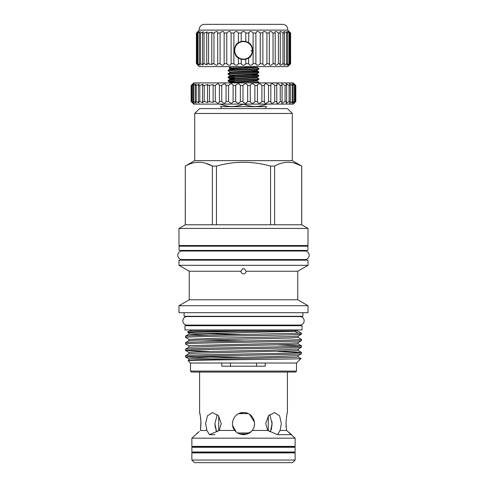 <?xml version="1.0" encoding="UTF-8"?>
<svg xmlns="http://www.w3.org/2000/svg" width="487" height="487" viewBox="0 0 487 487"><rect width="100%" height="100%" fill="white"/><g stroke="black" fill="none" stroke-linecap="round" stroke-linejoin="round"><path stroke-width="0.73" d="M250.756 66.634A1.461 0.743 90 0 1 250.592 66.67L229.213 66.634M182.838 320.836A4.261 4.261 0 0 0 187.099 325.091L299.901 325.091A4.261 4.261 0 0 0 304.162 320.836A4.261 4.261 0 0 0 299.901 316.574L187.099 316.574A4.261 4.261 0 0 0 182.838 320.836M307.906 250.409L179.094 250.409L179.094 246.185L307.906 246.185L307.906 250.409M191.866 451.997L192.675 452.648L294.325 452.648L295.134 451.997L295.134 447.279L191.866 447.279L191.866 451.997L295.134 451.997M191.866 447.279L192.675 446.628L294.325 446.628L295.134 447.279M258.822 82.881L258.853 82.133L246.136 82.9M234.977 81.67L228.178 81.171L229.937 82.193L257.063 80.483L257.063 81.079L258.853 82.133M243.5 80.282L256.795 79.716L258.822 79.466L258.853 78.717L230.205 80.142L228.178 80.392L228.147 81.134L243.5 80.282M234.977 78.255L228.178 77.756L229.937 78.778L257.063 77.068L257.063 77.664L258.853 78.717M243.5 76.867L256.795 76.301L258.822 76.051L258.853 75.302L230.205 76.727L228.178 76.976L228.147 77.719L243.5 76.867M252.023 74.773L258.853 75.302M243.5 73.452L256.795 72.886L258.822 72.636L258.853 71.887L230.205 73.312L228.178 73.561L228.147 74.304L243.5 73.452M252.023 71.358L258.853 71.887M258.822 72.636L257.063 73.653L255.273 73.896L229.937 75.363L228.147 74.304M258.822 69.221L257.063 70.238L255.273 70.481L229.937 71.948L228.147 70.889L230.205 70.609L256.795 69.471L258.822 69.221L258.853 68.49L230.205 69.897L228.178 70.146L228.147 70.889M231.008 66.67L255.992 66.835L258.853 68.49L257.093 67.474L231.727 68.88L229.937 69.124L234.977 69.647M247.603 67.474L229.937 68.533L229.024 67.979L257.093 67.474M247.39 433.972L239.61 433.972M249.417 432.961L237.583 432.961M248.267 413.64L238.727 413.64M218.7 416.075L218.7 430.812M268.3 416.075L268.3 430.812M244.766 412.629L242.228 412.629M199.792 413.402L199.591 412.556C200.054 413.213 200.528 416.896 201.003 423.617L200.461 430.447L206.914 430.447L205.63 423.617L207.413 415.801L212.448 412.556L218.474 415.795L221.268 423.617L219.217 430.447L234.801 430.447C228.981 423.745 234.631 412.099 243.5 412.556C252.376 412.124 258.013 423.72 252.199 430.447L267.783 430.447L265.732 423.617L268.526 415.795L274.552 412.556L279.587 415.801L281.37 423.617L280.086 430.447L286.539 430.447L285.997 423.617C286.472 416.896 286.946 413.213 287.409 412.556L287.409 372.062M199.591 412.556L199.591 372.062M199.262 431.458L191.866 438.172L295.134 438.172L286.539 430.447L291.64 434.678L277.541 434.678L267.783 430.447M280.086 430.447L277.541 434.678M252.199 430.447C250.482 432.919 247.585 434.325 243.5 434.678C239.427 434.331 236.53 432.925 234.801 430.447M219.217 430.447L209.459 434.678L206.914 430.447M272.008 421.602L271.953 426.235M271.734 427.738L271.174 429.911M215.315 427.97L214.907 423.617L216.557 431.585L217.531 431.585L216.557 431.585L215.826 429.905M191.866 460.051L194.465 462.65L292.535 462.65L295.134 460.051L295.134 452.892L191.866 452.892L191.866 460.051L295.134 460.051M191.866 438.172L191.866 446.384L295.134 446.384L295.134 438.172M199.037 452.648A0.651 0.651 0 0 1 198.532 452.892M287.963 452.648A0.651 0.651 0 0 0 288.468 452.892M287.963 446.628A0.651 0.651 0 0 1 288.468 446.384M199.037 446.628A0.651 0.651 0 0 0 198.532 446.384M245.649 412.769L243.5 412.556L239.135 413.457M232.53 422.205L232.445 423.812M232.591 425.449L236.11 431.841M237.814 433.101L239.391 433.887M287.409 412.556L287.208 413.408M286.703 415.837L286.447 417.396M269.469 431.585L270.443 431.585L269.469 431.585L270.443 431.585L272.093 423.617L269.731 414.565M200.461 430.447L200.948 421.45M200.79 419.344L200.37 416.245M200.291 415.801L199.81 413.481M217.269 414.565L214.907 423.617M244.011 104.108L242.989 104.108M265.859 108.595L265.859 106.641L221.141 106.641L220.294 106.288M220.8 104.108L220.8 104.328C228.184 107.189 235.58 107.189 242.989 104.328M220.8 104.328L220.294 104.328C220.294 107.189 220.294 107.189 220.294 104.328L220.294 104.108M302.05 329.942L184.95 329.942L184.95 325.712L302.05 325.712L302.05 329.942M295 163.267L301.721 166.085L301.721 224.781L308.015 228.415L178.985 228.415L178.985 245.533L308.015 245.533L308.015 228.415M287.409 108.595L199.591 108.595L194.709 113.471L292.291 113.471L287.409 108.595M301.721 166.085L292.291 160.637L194.709 160.637L185.279 166.085L185.322 224.781L178.985 228.415M301.721 224.781L212.381 224.781L212.381 166.085C203.383 161.014 194.368 161.014 185.322 166.085M205.703 163.267L212.381 166.085L216.447 166.085L216.447 224.781M270.553 224.781L270.553 166.085C252.558 161.014 234.521 161.014 216.447 166.085M270.553 166.085L274.619 166.085L274.619 224.781M301.678 224.781L301.678 166.085C292.681 161.014 283.665 161.014 274.619 166.085M295.542 372.062L191.458 372.062L190.484 371.088L296.516 371.088L295.542 372.062M296.516 371.088L296.516 363.022L265.226 363.022L265.226 366.206L221.774 366.206L221.774 363.022L190.484 363.022L190.484 371.088M296.516 363.022L300.948 358.59C304.083 359.266 184.275 359.954 188.116 360.654L188.846 360.216L196.596 359.686L296.376 357.251L298.178 356.989L298.154 355.613L301.477 353.678C300.698 354.037 291.031 354.402 272.489 354.761L214.511 355.845C195.969 356.204 186.302 356.569 185.523 356.928L209.075 357.902M190.484 363.022L188.116 360.654M221.774 363.022L265.226 363.022M301.477 333.218L297.496 330.917L189.504 330.917L187.519 332.061L237.309 331.312C262.012 331.178 286.533 330.807 295.11 331.312L298.221 333.218L301.477 333.218L301.477 334.161L298.154 336.097L290.404 336.627L216.161 338.234L188.846 339.348L185.523 337.412L185.547 336.103L188.846 334.192L196.596 333.662L295.11 331.312M191.421 329.942L191.421 330.917M295.579 329.942L295.579 330.917M184.104 312.703L184.104 316.276L302.896 316.276L302.896 312.703M308.015 305.708L178.985 305.708L178.985 312.703L308.015 312.703L308.015 305.708L297.758 299.785L189.242 299.785L178.985 305.708M308.015 260.168L178.985 260.168L178.985 265.312L308.015 265.312L308.015 260.168M212.381 224.781L185.322 224.781M292.291 160.637L292.291 113.471M194.709 160.637L194.709 113.471M301.477 353.678L301.477 352.393C300.698 352.752 291.031 353.118 272.489 353.477L214.511 354.56C195.969 354.92 186.302 355.285 185.523 355.644L188.846 353.708L196.596 353.178L296.376 350.743L298.178 350.488L298.154 349.106L301.477 347.17C300.698 347.535 291.031 347.895 272.489 348.254L214.511 349.337C195.969 349.703 186.302 350.062 185.523 350.427L209.075 351.401M185.523 355.644L185.523 356.928M185.523 336.127C186.302 335.768 195.969 335.403 214.511 335.044L298.221 333.218M301.477 334.161C300.698 334.52 291.031 334.886 272.489 335.245L214.511 336.328C195.969 336.687 186.302 337.053 185.523 337.412M301.477 347.17L301.477 345.886C300.698 346.251 291.031 346.61 272.489 346.969L214.511 348.053C195.969 348.418 186.302 348.777 185.523 349.136L188.846 347.207L188.822 345.825L190.624 345.569L290.404 343.134L298.154 342.598L301.453 340.693L301.477 339.384C300.698 339.743 291.031 340.103 272.489 340.468L214.511 341.551C195.969 341.911 186.302 342.27 185.523 342.635L188.846 340.699L196.596 340.169L290.855 338.015L298.178 337.473L298.154 336.097M185.523 342.635L185.547 343.944L188.846 345.855M301.477 340.669C300.698 341.028 291.031 341.387 272.489 341.752L214.511 342.836C195.969 343.195 186.302 343.56 185.523 343.919M185.523 349.136L185.523 350.427M301.477 339.384L298.154 337.448M301.477 345.886L277.925 344.912M301.477 352.393L277.925 351.419M297.758 299.785L297.758 271.235L246.099 271.235L244.474 268.818L242.526 268.818L240.901 271.235L189.242 271.235L189.242 299.785M240.901 271.235C241.053 272.817 241.923 273.682 243.5 273.834C245.077 273.682 245.947 272.817 246.099 271.235M297.758 271.235L308.015 265.312M189.242 271.235L178.985 265.312M186.302 245.533L186.302 246.185M186.302 250.409L186.302 251.03M300.698 245.533L300.698 246.185M300.698 250.409L300.698 251.03M186.302 259.553L186.302 260.168M300.698 259.553L300.698 260.168M182.059 251.03A4.261 4.261 0 0 0 177.798 255.291A4.261 4.261 0 0 0 182.059 259.553L304.941 259.553A4.261 4.261 0 0 0 309.202 255.291A4.261 4.261 0 0 0 304.941 251.03L182.059 251.03M191.421 316.276L187.099 316.574M191.421 325.091L191.421 325.712M295.579 316.276L299.901 316.574M295.579 325.091L295.579 325.712M245.338 434.526L251.17 431.585M230.448 362.955L230.448 366.206M256.552 366.206L256.552 362.955M241.893 357.239L196.182 356.289M187.519 332.073L188.846 332.84L196.145 332.274L237.309 331.312M300.942 358.572L298.154 356.965M244.011 104.328C251.395 107.189 258.792 107.189 266.2 104.328L266.2 104.108M266.706 104.108L266.706 104.328C266.706 107.189 266.706 107.189 266.706 104.328C266.706 107.189 266.706 107.189 266.706 104.328L266.2 104.328M216.557 431.585L217.531 431.585M196.638 433.637L198.538 432.066M286.021 425.121L286.137 427.111M254.403 425.474L254.555 423.83M254.47 422.192L249.545 414.358M243.5 59.481A9.107 9.107 0 0 1 234.393 50.374A9.107 9.107 0 0 1 243.5 41.261A9.107 9.107 0 0 1 252.607 50.374A9.107 9.107 0 0 1 243.5 59.481M243.5 41.59A8.784 8.784 0 0 0 234.716 50.374A8.784 8.784 0 0 0 243.5 59.152A8.784 8.784 0 0 0 252.284 50.374A8.784 8.784 0 0 0 243.5 41.59M238.38 63.706L241.223 63.706C242.739 65.745 244.261 65.745 245.777 63.706L248.62 63.706C249.807 65.745 251.31 65.745 253.118 63.706L255.888 63.706C256.722 65.745 258.171 65.745 260.228 63.706L262.84 63.949C263.497 65.757 264.861 65.672 266.919 63.706L269.348 63.706L269.262 64.284C269.847 65.745 271.101 65.55 273.037 63.706L275.198 63.706L274.985 64.588C275.496 65.702 276.64 65.404 278.424 63.706L280.275 63.706L279.873 64.844C280.317 65.629 281.34 65.246 282.953 63.706L284.438 63.706L283.811 65.057C284.177 65.532 285.078 65.081 286.508 63.706L287.598 63.706L286.691 65.209C286.983 65.422 287.756 64.923 289.01 63.706L289.674 63.706L288.444 65.301L290.611 63.706L287.738 66.634L199.262 66.634L196.614 63.706C198.806 65.745 199.043 65.745 197.326 63.706L200.309 65.209L199.402 63.706L200.492 63.706L203.189 65.057L202.562 63.706L204.047 63.706L207.127 64.844L206.725 63.706L208.576 63.706L212.015 64.588L211.802 63.706L213.963 63.706C216.356 65.745 217.586 65.745 217.652 63.706L220.081 63.706C222.334 65.745 223.685 65.745 224.142 63.706L226.772 63.706C228.829 65.745 230.272 65.745 231.112 63.706L233.882 63.706C235.69 65.745 237.187 65.745 238.38 63.706L238.38 57.935L241.223 59.213L243.5 59.505A9.131 9.131 0 0 1 238.38 57.935C233.316 55.993 233.322 44.749 238.38 42.807L238.38 33.037L241.223 33.037C242.739 30.998 244.261 30.998 245.777 33.037L248.62 33.037C249.807 30.998 251.31 30.998 253.118 33.037L255.888 33.037C256.722 30.998 258.171 30.998 260.228 33.037L262.84 32.793C263.497 30.985 264.861 31.065 266.919 33.037L269.348 33.037L269.262 32.459C269.847 30.998 271.101 31.192 273.037 33.037L275.198 33.037L274.985 32.154C275.496 31.04 276.64 31.338 278.424 33.037L280.275 33.037L279.873 31.898C280.317 31.113 281.34 31.491 282.953 33.037L284.438 33.037L283.811 31.685C284.177 31.211 285.078 31.661 286.508 33.037L287.598 33.037L286.691 31.533C286.983 31.32 287.756 31.819 289.01 33.037L289.674 33.037L288.444 31.442L290.611 33.037L287.738 30.109A5.205 5.205 0 0 0 282.722 24.35L204.278 24.35A5.205 5.205 0 0 0 199.262 30.109L287.738 30.109M237.096 43.86A9.131 9.131 0 0 1 241.223 41.529L238.38 42.807M241.223 33.037L241.223 41.529L245.777 41.529L245.777 33.037M262.858 63.706L262.858 33.037M269.348 63.706L269.348 33.037M275.198 63.706L275.198 33.037M280.275 63.706L280.275 33.037M284.438 63.706L284.438 33.037M287.598 63.706L287.598 33.037M289.674 63.706L289.674 33.037M290.611 63.706L290.611 33.037L290.611 63.706L289.552 64.795M224.16 63.949L224.142 33.037L226.772 33.037C228.829 30.998 230.272 30.998 231.112 33.037L233.882 33.037C235.69 30.998 237.187 30.998 238.38 33.037M217.738 64.284L217.652 33.037L220.081 33.037C222.334 30.998 223.685 30.998 224.142 33.037L224.16 32.799M198.55 65.301L197.326 63.706L197.326 33.037L200.309 31.533L199.402 33.037L200.492 33.037L203.189 31.685L202.562 33.037L204.047 33.037L207.127 31.898L206.725 33.037L208.576 33.037L212.015 32.154L211.802 33.037L213.963 33.037C216.356 30.998 217.586 30.998 217.652 33.037L217.738 32.459M199.262 30.109L196.614 33.037C198.806 30.998 199.043 30.998 197.326 33.037L198.55 31.442M245.777 63.706L245.777 59.213L248.62 57.935A9.131 9.131 0 0 1 245.777 59.213L243.5 59.505M248.62 63.706L248.62 57.935C253.678 55.993 253.684 44.749 248.62 42.807L245.777 41.529A9.131 9.131 0 0 1 248.62 42.807L248.833 32.459M241.223 63.706L241.223 59.213M242.672 31.564L241.528 32.459M253.118 63.706L253.118 33.037M255.888 63.706L255.888 33.037L256.826 31.564M260.228 63.706L260.228 33.037M266.919 63.706L266.919 33.037M273.037 63.706L273.037 33.037M278.424 63.706L278.424 33.037M282.953 63.706L282.953 33.037M286.508 63.706L286.508 33.037M289.01 63.706L289.01 33.037M290.386 63.706L290.386 33.037M196.389 63.706L196.389 33.037M196.614 63.706L196.614 33.037M197.99 63.706L197.99 33.037M199.402 63.706L199.402 33.037M200.492 63.706L200.492 33.037M202.562 63.706L202.562 33.037M204.047 63.706L204.047 33.037M206.725 63.706L206.725 33.037M209.191 64.284L208.576 63.706L208.576 33.037L209.191 32.459M211.802 63.706L211.802 33.037M213.963 63.706L213.963 33.037L214.53 32.471M220.081 63.706L220.081 33.037M226.772 63.706L226.772 33.037M231.112 63.706L231.112 33.037M233.882 63.706L233.882 33.037M289.552 31.947L290.611 33.037M197.521 31.868L197.959 31.405M197.521 64.874L197.959 65.331M250.994 50.374L252.242 51.238M294.081 103.293L293.265 104.108L193.735 104.108L191.148 101.503C193.424 103.737 193.534 103.737 191.476 101.503L194.082 103.238L192.815 101.503L193.54 101.503L196.121 103.141L195.141 101.503L196.212 101.503L199.128 102.994L198.404 101.503L199.804 101.503L203.049 102.806L202.549 101.503L204.242 101.503L207.803 102.58L207.492 101.503L213.3 102.319L213.129 101.503L215.321 101.503C217.756 103.737 219.101 103.737 219.363 101.503L221.737 101.503C223.996 103.737 225.438 103.737 226.065 101.503L228.58 101.503C230.613 103.737 232.122 103.737 233.109 101.503L235.848 101.795C237.735 103.749 239.239 103.652 240.353 101.503L242.989 101.503L243.238 102.106C245.004 103.737 246.477 103.536 247.658 101.503L250.281 101.503L250.592 102.386C252.236 103.701 253.666 103.408 254.884 101.503L257.446 101.503L257.769 102.641C259.291 103.646 260.661 103.268 261.89 101.503L264.331 101.503L264.63 102.86C266.024 103.567 267.326 103.116 268.532 101.503L270.821 101.503L271.034 103.037C272.3 103.469 273.517 102.958 274.692 101.503L276.768 101.503L276.866 103.165C277.992 103.366 279.118 102.812 280.244 101.503L282.076 101.503L281.675 102.696L282.003 103.256L285.078 101.503L286.63 101.503L286.35 103.293L289.108 101.503L290.343 101.503C289.479 102.593 289.302 103.183 289.82 103.281L292.243 101.503L293.144 101.503C292.078 102.733 291.816 103.305 292.352 103.22L294.434 101.503L294.982 101.503L293.892 103.104L295.816 101.503L295.816 85.499L293.564 83.74M294.404 84.05L295.816 85.499M295.816 101.503L294.404 102.952L295.816 101.503M294.982 101.503L294.982 85.499L292.023 83.813M293.892 83.898L294.982 85.499M293.564 103.268L293.892 103.104M293.144 101.503L293.144 85.499L292.243 85.499L289.82 83.727L289.497 83.934M292.352 83.788C291.816 83.697 292.078 84.269 293.144 85.499M292.023 103.195L292.352 103.22M290.343 101.503L290.343 85.499L289.108 85.499L286.35 83.715L286.021 84.117M289.82 83.727C289.302 83.819 289.479 84.409 290.343 85.499M289.497 103.074L289.82 103.281M286.63 101.503L286.63 85.499L285.078 85.499L282.003 83.752L281.675 84.306L282.076 85.499L280.244 85.499C279.118 84.196 277.992 83.642 276.866 83.837L276.768 85.499L274.692 85.499C273.517 84.044 272.3 83.533 271.034 83.971L270.821 85.499L268.532 85.499C267.326 83.892 266.024 83.441 264.63 84.148L264.331 85.499L261.89 85.499C260.667 83.74 259.291 83.362 257.769 84.367L257.446 85.499L254.884 85.499C253.666 83.594 252.236 83.301 250.592 84.616L250.281 85.499L247.658 85.499C246.477 83.466 245.004 83.265 243.238 84.902L242.989 85.499L240.353 85.499C239.239 83.356 237.735 83.259 235.848 85.207L233.109 85.499C232.129 83.265 230.613 83.265 228.58 85.499L226.078 85.286M286.35 83.715L286.63 85.499M286.021 102.903L286.35 103.293M282.076 101.503L282.076 85.499M276.768 101.503L276.768 85.499M270.821 101.503L270.821 85.499M264.301 101.874L264.301 85.128M257.446 101.558L257.446 85.45M250.281 101.503L250.281 85.499M242.989 101.503L242.989 85.499M235.708 101.503L235.708 85.499M226.078 101.68L226.065 85.499C225.438 83.265 223.996 83.265 221.737 85.499L219.363 85.499C219.107 83.265 217.756 83.265 215.321 85.499L213.129 85.499L213.3 84.683L207.492 85.499L207.803 84.421L204.242 85.499L202.549 85.499L203.049 84.196L199.804 85.499L198.404 85.499L199.128 84.008L196.212 85.499L195.141 85.499L196.121 83.867L193.54 85.499L192.815 85.499L194.082 83.77L191.476 85.499C193.534 83.265 193.424 83.265 191.148 85.499L193.735 82.9L293.265 82.9L294.081 83.709M191.476 85.499C193.534 83.265 193.424 83.265 191.148 85.499L191.148 101.503C193.424 103.737 193.534 103.737 191.476 101.503L191.476 85.499M219.43 101.96L219.43 84.975M213.129 101.503L213.129 85.499M215.321 101.503L215.321 85.499M209.453 101.503L209.453 85.499M207.492 101.503L207.492 85.499M204.242 101.503L204.242 85.499M202.549 101.503L202.549 85.499M199.804 101.503L199.804 85.499M198.404 101.503L198.404 85.499M196.212 101.503L196.212 85.499M195.141 101.503L195.141 85.499M193.54 101.503L193.54 85.499M192.815 101.503L192.815 85.499M191.841 101.503L191.841 85.499M295.633 101.503L295.633 85.499M294.434 101.503L294.434 85.499M292.243 101.503L292.243 85.499M289.108 101.503L289.108 85.499M285.078 101.503L285.078 85.499M280.244 101.503L280.244 85.499M274.692 101.503L274.692 85.499M268.532 101.503L268.532 85.499M261.89 101.503L261.89 85.499M254.884 101.503L254.884 85.499M247.658 101.503L247.658 85.499M240.353 101.503L240.353 85.499M233.109 101.503L233.109 85.499M228.58 101.503L228.58 85.499M221.737 101.503L221.737 85.499M188.846 347.207L216.161 346.147L290.855 344.522L298.178 343.98L298.154 342.598M209.075 335.153L188.822 334.222L188.846 332.84M217.318 359.942L200.766 359.54M188.846 360.216L188.822 358.834L196.145 358.292L270.839 356.667L298.154 355.613M188.846 353.708L188.822 352.332L196.145 351.791L270.839 350.159L298.154 349.106M245.107 340.979L200.766 340.023M245.107 334.472L200.766 333.516M257.063 70.238L257.063 70.834L255.273 71.157L231.727 72.295L229.937 72.539L228.178 73.561M257.063 73.653L257.063 74.249L255.273 74.572L231.727 75.71L229.937 75.954L234.977 76.477M257.063 77.664L231.727 79.125L229.937 79.369L234.977 79.892M257.063 81.079L230.01 82.9M232.506 82.492L240.73 82.9M221.141 108.595L221.141 106.641M185.279 166.085L185.279 224.781M301.453 345.861L298.154 343.95M301.453 352.363L298.154 350.457M188.846 340.699L188.846 339.348M188.846 358.864L185.547 356.959M188.846 352.357L185.547 350.451M266.706 106.373L265.859 106.641M209.459 434.678L214.846 434.678M231.008 66.835L229.024 67.979M229.937 68.533L229.937 69.124L228.178 70.146M257.063 70.834L258.822 71.851M257.063 74.249L258.822 75.266M229.937 75.363L229.937 75.954L228.178 76.976M229.937 78.778L229.937 79.369L228.178 80.392M229.937 82.193L229.742 82.9M257.063 77.068L258.822 76.051M257.063 80.483L258.822 79.466M229.937 71.948L229.937 72.539M191.129 101.503L191.129 85.499"/></g></svg>
